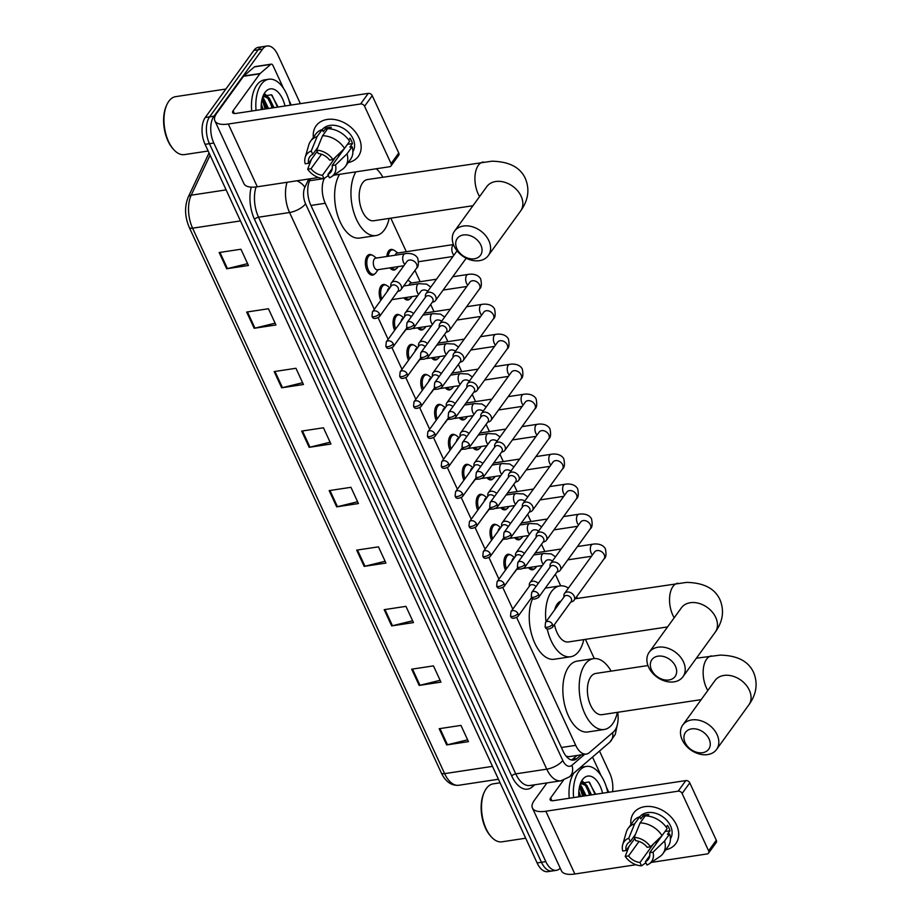 <?xml version="1.0" encoding="UTF-8"?>
<svg xmlns="http://www.w3.org/2000/svg" width="920" height="920" viewBox="0 0 920 920"><rect width="100%" height="100%" fill="white"/><g stroke="black" fill="none" stroke-linecap="round" stroke-linejoin="round"><path stroke-width="1.38" d="M505.459 570.147A10.419 5.566 -98.6 0 1 505.597 555.91A10.419 5.566 -98.6 0 1 508.035 554.265A10.419 5.566 -98.6 0 1 510.393 554.806M491.613 540.166A10.419 5.566 -98.6 0 1 491.74 525.929A10.419 5.566 -98.6 0 1 494.178 524.285A10.419 5.566 -98.6 0 1 496.547 524.837M477.756 510.186A10.419 5.566 -98.6 0 1 477.894 495.96A10.419 5.566 -98.6 0 1 480.332 494.316A10.419 5.566 -98.6 0 1 482.69 494.856M463.91 480.217A10.419 5.566 -98.6 0 1 464.036 465.98A10.419 5.566 -98.6 0 1 466.474 464.335A10.419 5.566 -98.6 0 1 468.843 464.876M450.053 450.236A10.419 5.566 -98.6 0 1 450.19 435.999A10.419 5.566 -98.6 0 1 452.628 434.355A10.419 5.566 -98.6 0 1 454.986 434.895M436.206 420.256A10.419 5.566 -98.6 0 1 436.333 406.03A10.419 5.566 -98.6 0 1 438.771 404.374A10.419 5.566 -98.6 0 1 441.14 404.926M422.349 390.275A10.419 5.566 -98.6 0 1 422.487 376.05A10.419 5.566 -98.6 0 1 424.925 374.405A10.419 5.566 -98.6 0 1 427.282 374.946M408.503 360.306A10.419 5.566 -98.6 0 1 408.629 346.07A10.419 5.566 -98.6 0 1 411.067 344.425A10.419 5.566 -98.6 0 1 413.436 344.966M394.657 330.326A10.419 5.566 -98.6 0 1 394.784 316.089A10.419 5.566 -98.6 0 1 397.221 314.445A10.419 5.566 -98.6 0 1 399.579 314.997M380.799 300.346A10.419 5.566 -98.6 0 1 380.926 286.12A10.419 5.566 -98.6 0 1 383.364 284.464A10.419 5.566 -98.6 0 1 385.733 285.016M374.739 273.884A10.419 5.566 -98.6 0 1 372.634 275.103A10.419 5.566 -98.6 0 1 366.125 268.145A10.419 5.566 -98.6 0 1 367.08 256.139A10.419 5.566 -98.6 0 1 369.518 254.495A10.419 5.566 -98.6 0 1 371.875 255.035M520.858 538.602A10.419 5.566 -98.6 0 1 518.765 539.822A10.419 5.566 -98.6 0 1 514.613 537.659M507.012 508.622A10.419 5.566 -98.6 0 1 504.907 509.852A10.419 5.566 -98.6 0 1 500.767 507.679M493.154 478.653A10.419 5.566 -98.6 0 1 491.061 479.872A10.419 5.566 -98.6 0 1 486.91 477.71M479.308 448.672A10.419 5.566 -98.6 0 1 477.204 449.891A10.419 5.566 -98.6 0 1 473.064 447.729M534.704 568.583A10.419 5.566 -98.6 0 1 532.611 569.802A10.419 5.566 -98.6 0 1 528.459 567.64M465.451 418.692A10.419 5.566 -98.6 0 1 463.358 419.922A10.419 5.566 -98.6 0 1 459.206 417.749M451.605 388.723A10.419 5.566 -98.6 0 1 449.5 389.942A10.419 5.566 -98.6 0 1 445.36 387.78M437.747 358.742A10.419 5.566 -98.6 0 1 435.654 359.961A10.419 5.566 -98.6 0 1 431.503 357.799M423.901 328.762A10.419 5.566 -98.6 0 1 421.797 329.981A10.419 5.566 -98.6 0 1 417.657 327.819M410.044 298.781A10.419 5.566 -98.6 0 1 407.951 300.012A10.419 5.566 -98.6 0 1 403.799 297.839M396.198 268.812A10.419 5.566 -98.6 0 1 394.093 270.031A10.419 5.566 -98.6 0 1 389.953 267.869M386.86 256.473A10.419 5.566 -98.6 0 1 388.539 251.068A10.419 5.566 -98.6 0 1 390.977 249.423A10.419 5.566 -98.6 0 1 393.334 249.964M516.741 617.665L575.724 745.338A19.538 10.442 81.4 0 0 586.327 754.067A19.538 10.442 81.4 0 0 589.456 752.56L613.456 731.94A19.538 10.442 81.4 0 0 614.894 730.353A19.538 10.442 81.4 0 0 617.688 712.298M566.731 756.872A19.538 15.663 49.3 0 0 566.674 756.309L568.974 756.688L586.327 754.067M324.277 178.422L324.219 178.537A19.538 10.442 81.4 0 0 325.266 203.274L374.279 309.35M378.223 317.894L388.125 339.33M392.07 347.875L401.982 369.311M405.927 377.844L415.828 399.291M419.773 407.824L429.686 429.26M433.63 437.805L443.532 459.241M447.476 467.774L457.389 489.221M461.334 497.754L471.235 519.191M475.18 527.735L485.093 549.171M489.037 557.716L498.939 579.151M502.883 587.684L512.785 609.132M594.297 658.559L585.43 639.365M560.694 585.833L555.346 574.252M544.824 551.482L541.489 544.284M530.966 521.502L527.643 514.303M517.12 491.522L513.785 484.322M503.263 461.553L499.94 454.342M489.417 431.572L486.082 424.373M475.559 401.591L472.236 394.392M461.713 371.622L458.378 364.412M447.856 341.642L444.532 334.443M434.01 311.661L430.675 304.462M420.152 281.681L414.954 270.423M406.306 251.712L390.804 218.166M262.752 99.394A26.059 13.926 -98.6 0 1 266.098 108.87A26.059 13.926 -98.6 0 0 262.752 99.394M580.29 786.6A26.059 13.926 -98.6 0 1 583.636 796.076A26.059 13.926 -98.6 0 0 580.29 786.6M560.222 868.192A19.538 10.442 -98.6 0 1 556.428 870.331A19.538 10.442 -98.6 0 1 545.824 861.614L213.785 143.014A19.538 10.442 -98.6 0 1 213.958 116.196L262.579 49.093A19.538 10.442 -98.6 0 1 267.145 46A19.538 10.442 -98.6 0 1 277.748 54.728L300.368 103.672M599.495 751.053L609.787 773.317A19.538 10.442 -98.6 0 1 612.594 791.683M267.145 46L258.439 47.322A19.538 10.442 -98.6 0 0 253.862 50.404L205.252 117.507A19.538 10.442 -98.6 0 0 205.079 144.337L537.107 862.925A19.538 10.442 -98.6 0 0 547.722 871.654L552.069 870.998A19.538 10.442 -98.6 0 1 541.466 862.27L209.438 143.681A19.538 10.442 -98.6 0 1 209.611 116.851L258.221 49.749A19.538 10.442 -98.6 0 1 262.786 46.655A19.538 10.442 -98.6 0 0 258.221 49.749L209.611 116.851A19.538 10.442 -98.6 0 0 209.438 143.681L541.466 862.27A19.538 10.442 -98.6 0 0 552.069 870.998L556.428 870.331M310.5 178.733L309.729 180.366A19.538 10.442 81.4 0 0 310.776 205.102L563.189 751.375A19.538 10.442 81.4 0 0 573.792 760.104A19.538 10.442 81.4 0 0 576.92 758.609L581.325 754.814M576.978 755.481L572.562 759.264A19.538 10.442 -98.6 0 1 571.55 760M582.544 796.237A26.059 13.926 81.4 0 0 579.416 787.209M265.006 109.031A26.059 13.926 81.4 0 0 261.878 99.992M274.171 371.577L295.941 368.276L303.439 384.502L281.669 387.803L274.171 371.577M246.663 312.053L268.445 308.752L275.942 324.978L254.161 328.279L246.663 312.053M219.155 252.528L240.936 249.228L248.434 265.466L226.665 268.767L219.155 252.528M356.672 550.137L378.453 546.837L385.952 563.074L364.171 566.375L356.672 550.137M384.18 609.661L405.95 606.36L413.459 622.587L391.678 625.899L384.18 609.661M411.677 669.185L433.458 665.884L440.956 682.111L419.186 685.411L411.677 669.185M439.185 728.709L460.954 725.397L468.464 741.635L446.683 744.935L439.185 728.709M301.668 431.089L323.449 427.788L330.947 444.026L309.166 447.327L301.668 431.089M329.176 490.613L350.945 487.312L358.443 503.55L336.674 506.851L329.176 490.613M357.615 501.745L337.456 506.69A5.21 2.104 155.2 0 1 336.674 506.851M330.108 442.221L309.959 447.166A5.21 2.104 155.2 0 1 309.166 447.327M467.624 739.829L447.476 744.774A5.21 2.104 155.2 0 1 446.683 744.935M440.128 680.306L419.968 685.262A5.21 2.104 155.2 0 1 419.186 685.411M412.62 620.781L392.46 625.738A5.21 2.104 155.2 0 1 391.678 625.899M385.112 561.269L364.964 566.214A5.21 2.104 155.2 0 1 364.171 566.375M247.606 263.649L227.447 268.605A5.21 2.104 155.2 0 1 226.665 268.767M275.103 323.173L254.955 328.129A5.21 2.104 155.2 0 1 254.161 328.279M302.611 382.697L282.452 387.653A5.21 2.104 155.2 0 1 281.669 387.803M676.522 824.998A26.059 19.354 35.9 0 1 665.735 849.769A26.059 19.354 35.9 0 0 675.844 843.594L675.844 843.594A26.059 19.354 35.9 0 0 676.522 824.998A26.059 19.354 35.9 0 0 648.381 806.414A26.059 19.354 35.9 0 0 630.924 824.55A26.059 19.354 35.9 0 1 633.65 813.015A26.059 19.354 35.9 0 1 655.5 807.461A26.059 19.354 35.9 0 1 676.522 824.998M592.514 757.056L601.116 775.675M606.383 787.071L608.775 792.258M546.974 782.92L534.301 800.411A26.059 10.511 -24.8 0 0 532.427 808.036A26.059 10.511 -24.8 0 0 545.847 811.233L678.132 791.177L685.814 780.585L553.518 800.641A6.509 2.622 155.2 0 1 550.172 799.836A6.509 2.622 155.2 0 1 550.631 797.928L563.477 780.206M532.427 808.036L561.43 870.803A26.059 10.511 -24.8 0 0 574.851 874L636.007 864.731M644.977 863.374L646.127 863.19M651.314 862.408L707.135 853.944A3.254 2.415 -144.1 0 0 708.526 853.15A3.254 2.415 -144.1 0 0 708.607 850.827L716.289 840.236A3.254 2.415 35.9 0 1 716.197 842.559L708.526 853.15M685.814 780.585A3.254 2.415 35.9 0 1 689.781 782.874L682.111 793.466L708.607 850.827M682.111 793.466A3.254 2.415 -144.1 0 0 678.132 791.177M689.781 782.874L716.289 840.236M634.202 837.395A16.939 12.581 35.9 0 1 650.497 846.803L647.151 847.308A13.029 9.683 35.9 0 0 635.743 840.719L634.202 837.395L640.101 822.951A21.494 15.973 35.9 0 1 662.043 835.624L649.646 852.725A13.029 9.683 35.9 0 1 648.404 859.257A13.029 9.683 35.9 0 1 645.426 861.683L649.784 855.669M656.121 841.363A13.029 9.683 -144.1 0 0 657.938 841.282M653.361 844.031L639.975 862.5A13.029 9.683 35.9 0 1 628.567 855.922L639.055 841.443M660.238 838.108A13.029 9.683 35.9 0 1 659.41 838.178M666.206 827.16L667.506 825.355A18.894 14.03 35.9 0 1 669.001 828.034A18.894 14.03 35.9 0 1 670.013 830.771L667.448 834.302L669.656 833.968A21.494 15.973 35.9 0 1 668.058 846.561L662.94 853.633A21.494 15.973 35.9 0 1 659.928 856.543L649.198 863.845A16.939 12.581 35.9 0 1 646.956 865.007L645.426 861.683M639.803 816.764A18.894 14.03 35.9 0 1 655.649 813.291A18.894 14.03 35.9 0 1 670.53 825.907A18.894 14.03 35.9 0 1 670.415 838.833M647.714 816.04L648.795 814.556A18.894 14.03 35.9 0 0 643.344 815.373L640.792 818.915L639.779 816.718L634.662 823.779L628.762 838.223L630.292 841.547L635.363 834.555M635.042 839.212L634.144 839.35M634.731 838.545L626.071 850.505L622.725 851.011A16.939 12.581 35.9 0 1 622.702 844.652L626.29 832.186A21.494 15.973 35.9 0 1 628.13 828.402L633.247 821.341A21.494 15.973 35.9 0 1 639.779 816.718M640.101 822.951L645.219 815.89A21.494 15.973 35.9 0 1 667.161 828.552L662.043 835.624L650.497 846.803M628.13 828.402A21.494 15.973 35.9 0 1 634.662 823.779M629.027 846.411L625.22 856.428L628.567 855.922M639.975 862.5L641.516 865.835L645.897 862.707M641.516 865.835A16.939 12.581 35.9 0 1 625.22 856.428M622.702 844.652A16.939 12.581 35.9 0 1 628.762 838.223M626.071 850.505A13.029 9.683 35.9 0 1 627.313 843.973A13.029 9.683 35.9 0 1 630.292 841.547M649.646 852.725L653.005 852.207L664.539 841.029L669.656 833.968M664.539 841.029A21.494 15.973 35.9 0 1 662.94 853.633M653.005 852.207A16.939 12.581 35.9 0 1 649.198 863.845M665.01 831.53L670.013 830.771M655.592 841.869L656.339 843.49M643.344 815.373L644.219 817.27M525.699 838.223L501.998 841.811A29.313 15.663 -98.6 0 1 491.222 836.774A29.313 15.663 -98.6 0 1 484.414 791.856A29.313 15.663 -98.6 0 1 486.358 788.486A29.313 15.663 -98.6 0 1 493.212 783.851L500.089 782.805M573.597 797.594A32.568 17.399 -98.6 0 1 578.737 771.581A32.568 17.399 -98.6 0 1 586.362 766.429A32.568 17.399 -98.6 0 1 607.786 792.407M580.37 767.487A32.568 17.399 -98.6 0 1 582.003 767.096L586.362 766.429M578.806 796.8A22.804 12.178 -98.6 0 1 580.98 782.322A22.804 12.178 -98.6 0 1 582.486 779.7A22.804 12.178 -98.6 0 1 602.577 793.201M595.665 794.247L588.961 781.977L580.773 783.345L580.278 784.07M590.145 795.087L585.43 785.473L581.739 783.668M591.502 794.88L586.787 785.266L582.406 783.506L580.06 784.737M584.706 795.904L579.692 786.025M586.063 795.708L581.348 786.094L579.968 785.024M579.255 796.731L578.726 794.673M580.623 796.524L578.841 791.2M569.238 798.249A32.568 17.399 -98.6 0 1 573.735 773.191M491.222 836.774L490.417 835.877A28.014 14.973 -98.6 0 1 483.909 792.959L484.414 791.856M585.994 784.599L582.762 781.448M584.188 795.984L581.313 787.831M589.628 795.168L586.764 787.002M584.602 783.794L582.348 781.735M595.079 794.339L589.582 782.46M709.078 738.978A14.329 10.649 -144.1 0 0 691.598 728.881A14.329 10.649 -144.1 0 0 685.124 742.612A14.329 10.649 -144.1 0 0 702.604 752.698A14.329 10.649 -144.1 0 0 709.078 738.978M682.237 739.898A20.849 15.479 35.9 0 1 682.778 725.029A20.849 15.479 35.9 0 1 700.269 720.578A20.849 15.479 35.9 0 1 717.082 734.62A20.849 15.479 35.9 0 1 716.542 749.489A20.849 15.479 35.9 0 1 699.05 753.94A20.849 15.479 35.9 0 1 682.237 739.898M647.967 665.539L595.723 673.463A20.849 11.143 81.4 0 0 590.847 676.752A20.849 11.143 81.4 0 0 588.938 700.764A20.849 11.143 81.4 0 0 601.967 714.679L701.178 699.637M617.366 712.344A35.822 19.147 -98.6 0 1 612.605 723.833A35.822 19.147 -98.6 0 1 604.221 729.491A35.822 19.147 -98.6 0 1 581.819 705.571A35.822 19.147 -98.6 0 1 585.097 664.309A35.822 19.147 -98.6 0 1 593.481 658.651A35.822 19.147 -98.6 0 1 611.121 671.129M604.221 729.491L587.891 731.963A35.822 19.147 -98.6 0 1 565.49 708.043A35.822 19.147 -98.6 0 1 568.767 666.781A35.822 19.147 -98.6 0 1 577.15 661.123L593.481 658.651M675.475 666.252A14.329 10.649 -144.1 0 0 657.995 656.167A14.329 10.649 -144.1 0 0 651.521 669.886A14.329 10.649 -144.1 0 0 669.001 679.972A14.329 10.649 -144.1 0 0 675.475 666.252M648.634 667.172A20.849 15.479 35.9 0 1 649.175 652.303A20.849 15.479 35.9 0 1 666.667 647.852A20.849 15.479 35.9 0 1 683.48 661.894A20.849 15.479 35.9 0 1 682.939 676.763A20.849 15.479 35.9 0 1 665.447 681.214A20.849 15.479 35.9 0 1 648.634 667.172M561.096 600.99A20.849 11.143 81.4 0 0 557.244 604.026A20.849 11.143 81.4 0 0 554.679 609.845M545.997 621.817A35.822 19.147 -98.6 0 1 551.494 591.583A35.822 19.147 -98.6 0 1 559.877 585.925A35.822 19.147 -98.6 0 1 568.433 588.064M576.575 596.827A35.822 19.147 -98.6 0 1 577.518 598.403M583.763 639.619A35.822 19.147 -98.6 0 1 578.99 651.107A35.822 19.147 -98.6 0 1 570.618 656.765A35.822 19.147 -98.6 0 1 547.17 628.774M554.495 624.53A20.849 11.143 81.4 0 0 568.365 641.953L667.575 626.911M570.618 656.765L554.288 659.249A35.822 19.147 -98.6 0 1 532.933 638.56A35.822 19.147 -98.6 0 1 532.68 598.425M480.849 245.053A14.329 10.649 -144.1 0 0 463.381 234.968A14.329 10.649 -144.1 0 0 456.906 248.687A14.329 10.649 -144.1 0 0 474.375 258.773A14.329 10.649 -144.1 0 0 480.849 245.053M454.02 245.973A20.849 15.479 35.9 0 1 454.56 231.104A20.849 15.479 35.9 0 1 472.041 226.665A20.849 15.479 35.9 0 1 488.853 240.695A20.849 15.479 35.9 0 1 488.313 255.564A20.849 15.479 35.9 0 1 470.833 260.015A20.849 15.479 35.9 0 1 454.02 245.973M486.99 186.346L486.795 186.611A20.849 15.479 -144.1 0 1 504.275 182.16A20.849 15.479 -144.1 0 1 521.099 196.202A20.849 15.479 -144.1 0 1 520.559 211.071C528.252 200.433 529.874 189.623 525.412 178.652C520.329 167.359 509.162 161.54 491.912 161.207L367.494 179.538A20.849 11.143 81.4 0 0 362.618 182.827A20.849 11.143 81.4 0 0 360.721 206.839A20.849 11.143 81.4 0 0 373.75 220.754L472.949 205.712M376.291 168.751A35.822 19.147 -98.6 0 1 382.892 177.203M389.148 218.419A35.822 19.147 -98.6 0 1 384.376 229.908A35.822 19.147 -98.6 0 1 375.992 235.566A35.822 19.147 -98.6 0 1 353.959 212.842A35.822 19.147 -98.6 0 1 355.902 171.844M375.992 235.566L359.662 238.05A35.822 19.147 -98.6 0 1 337.628 215.314A35.822 19.147 -98.6 0 1 339.572 174.328M535.164 553.012A5.865 3.128 -98.6 0 1 535.612 552.874L561.165 548.998M570.722 602.129L572.309 601.577A5.865 4.358 -144.1 0 0 574.022 600.334A5.865 4.358 -144.1 0 0 574.183 596.16A5.865 4.358 -144.1 0 0 567.03 592.031A5.865 4.358 -144.1 0 0 564.535 593.457A5.865 4.358 -144.1 0 0 563.891 595.481L563.868 597.16M552.506 624.404A4.232 3.151 -144.1 0 1 552.391 627.428L571.17 601.496A4.232 3.151 -144.1 0 0 571.285 598.483A4.232 3.151 -144.1 0 0 566.122 595.505A4.232 3.151 -144.1 0 0 564.316 596.528L545.537 622.46L545.123 626.716A4.232 1.702 155.2 0 0 547.308 627.233A4.232 1.702 -24.8 0 0 552.506 624.404A4.232 3.151 -144.1 0 0 549.091 621.552A4.232 3.151 -144.1 0 0 545.537 622.46M536.659 566.398L535.877 567.467A9.775 5.221 -98.6 0 1 535.877 567.467A9.775 5.221 -98.6 0 1 533.6 568.997A9.775 5.221 -98.6 0 1 530.081 567.398M521.318 523.031A5.865 3.128 -98.6 0 1 521.766 522.905L547.319 519.029M556.876 572.148L558.463 571.596A5.865 4.358 -144.1 0 0 560.176 570.365A5.865 4.358 -144.1 0 0 560.326 566.179A5.865 4.358 -144.1 0 0 553.173 562.051A5.865 4.358 -144.1 0 0 550.678 563.477A5.865 4.358 -144.1 0 0 550.034 565.501L550.01 567.18M538.648 594.423A4.232 3.151 -144.1 0 1 538.545 597.448L557.324 571.527A4.232 3.151 -144.1 0 0 557.428 568.502A4.232 3.151 -144.1 0 0 552.264 565.524A4.232 3.151 -144.1 0 0 550.471 566.559L531.679 592.48L531.265 596.735A4.232 1.702 155.2 0 0 533.45 597.264A4.232 1.702 -24.8 0 0 538.648 594.423A4.232 3.151 -144.1 0 0 535.233 591.571A4.232 3.151 -144.1 0 0 531.679 592.48M522.042 537.476A9.775 5.221 -98.6 0 1 522.019 537.487A9.775 5.221 -98.6 0 1 519.754 539.016A9.775 5.221 -98.6 0 1 516.235 537.418M507.46 493.051A5.865 3.128 -98.6 0 1 507.909 492.924L533.462 489.049M543.018 542.167L544.606 541.627A5.865 4.358 -144.1 0 0 546.33 540.385A5.865 4.358 -144.1 0 0 546.48 536.199A5.865 4.358 -144.1 0 0 539.327 532.07A5.865 4.358 -144.1 0 0 536.832 533.508A5.865 4.358 -144.1 0 0 536.188 535.52L536.164 537.199M524.803 564.454A4.232 3.151 -144.1 0 1 524.688 567.467L543.467 541.547A4.232 3.151 -144.1 0 0 543.582 538.522A4.232 3.151 -144.1 0 0 538.418 535.543A4.232 3.151 -144.1 0 0 536.613 536.578L517.833 562.499L517.419 566.766A4.232 1.702 155.2 0 0 519.604 567.284A4.232 1.702 -24.8 0 0 524.803 564.454A4.232 3.151 -144.1 0 0 521.387 561.602A4.232 3.151 -144.1 0 0 517.833 562.499M508.955 506.437L508.173 507.518A9.775 5.221 -98.6 0 1 508.173 507.518A9.775 5.221 -98.6 0 1 505.897 509.036A9.775 5.221 -98.6 0 1 502.377 507.437M493.614 463.082A5.865 3.128 -98.6 0 1 494.063 462.944L519.616 459.068M529.172 512.198L530.759 511.647A5.865 4.358 -144.1 0 0 532.473 510.404A5.865 4.358 -144.1 0 0 532.622 506.218A5.865 4.358 -144.1 0 0 525.481 502.101A5.865 4.358 -144.1 0 0 522.974 503.527A5.865 4.358 -144.1 0 0 522.33 505.551L522.307 507.23M510.945 534.474A4.232 3.151 -144.1 0 1 510.841 537.487L529.621 511.566A4.232 3.151 -144.1 0 0 529.724 508.553A4.232 3.151 -144.1 0 0 524.561 505.563A4.232 3.151 -144.1 0 0 522.767 506.598L503.987 532.519L503.562 536.785A4.232 1.702 155.2 0 0 505.747 537.303A4.232 1.702 -24.8 0 0 510.945 534.474A4.232 3.151 -144.1 0 0 507.529 531.622A4.232 3.151 -144.1 0 0 503.987 532.519M495.109 476.468L494.327 477.537A9.775 5.221 -98.6 0 1 494.327 477.537A9.775 5.221 -98.6 0 1 492.05 479.067A9.775 5.221 -98.6 0 1 488.531 477.457M479.757 433.101A5.865 3.128 -98.6 0 1 480.205 432.963L505.77 429.088M515.315 482.218L516.902 481.666A5.865 4.358 -144.1 0 0 518.627 480.424A5.865 4.358 -144.1 0 0 518.776 476.249A5.865 4.358 -144.1 0 0 511.623 472.121A5.865 4.358 -144.1 0 0 509.128 473.547A5.865 4.358 -144.1 0 0 508.484 475.571L508.461 477.25M497.099 504.493A4.232 3.151 -144.1 0 1 496.984 507.518L515.764 481.597A4.232 3.151 -144.1 0 0 515.878 478.572A4.232 3.151 -144.1 0 0 510.715 475.594A4.232 3.151 -144.1 0 0 508.909 476.629L490.13 502.55L489.716 506.805A4.232 1.702 155.2 0 0 491.901 507.322A4.232 1.702 -24.8 0 0 497.099 504.493A4.232 3.151 -144.1 0 0 493.683 501.641A4.232 3.151 -144.1 0 0 490.13 502.55M480.481 447.546A9.775 5.221 -98.6 0 1 480.47 447.557A9.775 5.221 -98.6 0 1 478.193 449.086A9.775 5.221 -98.6 0 1 474.674 447.488M465.911 403.121A5.865 3.128 -98.6 0 1 466.359 402.994L491.912 399.119M501.469 452.237L503.056 451.697A5.865 4.358 -144.1 0 0 504.769 450.455A5.865 4.358 -144.1 0 0 504.919 446.269A5.865 4.358 -144.1 0 0 497.777 442.14A5.865 4.358 -144.1 0 0 495.27 443.578A5.865 4.358 -144.1 0 0 494.626 445.591L494.603 447.269M483.241 474.513A4.232 3.151 -144.1 0 1 483.138 477.537L501.917 451.616A4.232 3.151 -144.1 0 0 502.021 448.592A4.232 3.151 -144.1 0 0 496.857 445.613A4.232 3.151 -144.1 0 0 495.063 446.648L476.284 472.569L475.87 476.824A4.232 1.702 155.2 0 0 478.043 477.353A4.232 1.702 -24.8 0 0 483.241 474.513A4.232 3.151 -144.1 0 0 479.826 471.661A4.232 3.151 -144.1 0 0 476.284 472.569M467.406 416.507L466.624 417.577A9.775 5.221 -98.6 0 1 466.624 417.577A9.775 5.221 -98.6 0 1 464.347 419.106A9.775 5.221 -98.6 0 1 460.828 417.507M452.053 373.152A5.865 3.128 -98.6 0 1 452.502 373.014L478.066 369.138M487.611 422.257L489.198 421.716A5.865 4.358 -144.1 0 0 490.923 420.474A5.865 4.358 -144.1 0 0 491.073 416.288A5.865 4.358 -144.1 0 0 483.92 412.16A5.865 4.358 -144.1 0 0 481.424 413.597A5.865 4.358 -144.1 0 0 480.78 415.61L480.757 417.289M469.395 444.544A4.232 3.151 -144.1 0 1 469.28 447.557L488.06 421.636A4.232 3.151 -144.1 0 0 488.175 418.611A4.232 3.151 -144.1 0 0 483.011 415.633A4.232 3.151 -144.1 0 0 481.206 416.668L462.426 442.589L462.012 446.855A4.232 1.702 155.2 0 0 464.197 447.373A4.232 1.702 -24.8 0 0 469.395 444.544A4.232 3.151 -144.1 0 0 465.98 441.692A4.232 3.151 -144.1 0 0 462.426 442.589M453.548 386.526L452.766 387.607A9.775 5.221 -98.6 0 1 452.766 387.607A9.775 5.221 -98.6 0 1 450.489 389.125A9.775 5.221 -98.6 0 1 446.97 387.527M438.207 343.171A5.865 3.128 -98.6 0 1 438.656 343.034L464.209 339.158M473.765 392.288L475.352 391.736A5.865 4.358 -144.1 0 0 477.066 390.494A5.865 4.358 -144.1 0 0 477.216 386.32A5.865 4.358 -144.1 0 0 470.074 382.191A5.865 4.358 -144.1 0 0 467.567 383.617A5.865 4.358 -144.1 0 0 466.934 385.641L466.9 387.32M455.549 414.563A4.232 3.151 -144.1 0 1 455.434 417.588L474.214 391.655A4.232 3.151 -144.1 0 0 474.329 388.642A4.232 3.151 -144.1 0 0 469.154 385.664A4.232 3.151 -144.1 0 0 467.36 386.687L448.58 412.62L448.166 416.875A4.232 1.702 155.2 0 0 450.34 417.392A4.232 1.702 -24.8 0 0 455.549 414.563A4.232 3.151 -144.1 0 0 452.122 411.711A4.232 3.151 -144.1 0 0 448.58 412.62M438.932 357.604A9.775 5.221 -98.6 0 1 438.921 357.627A9.775 5.221 -98.6 0 1 436.643 359.156A9.775 5.221 -98.6 0 1 433.124 357.546M424.35 313.191A5.865 3.128 -98.6 0 1 424.798 313.053L450.363 309.189M459.908 362.308L461.495 361.755A5.865 4.358 -144.1 0 0 463.22 360.525A5.865 4.358 -144.1 0 0 463.369 356.339A5.865 4.358 -144.1 0 0 456.216 352.21A5.865 4.358 -144.1 0 0 453.721 353.636A5.865 4.358 -144.1 0 0 453.077 355.66L453.054 357.339M441.692 384.583A4.232 3.151 -144.1 0 1 441.577 387.607L460.368 361.686A4.232 3.151 -144.1 0 0 460.471 358.662A4.232 3.151 -144.1 0 0 455.308 355.683A4.232 3.151 -144.1 0 0 453.502 356.718L434.723 382.639L434.309 386.894A4.232 1.702 155.2 0 0 436.494 387.412A4.232 1.702 -24.8 0 0 441.692 384.583A4.232 3.151 -144.1 0 0 438.276 381.731A4.232 3.151 -144.1 0 0 434.723 382.639M425.074 327.635A9.775 5.221 -98.6 0 1 425.063 327.647A9.775 5.221 -98.6 0 1 422.797 329.176A9.775 5.221 -98.6 0 1 419.267 327.577M408.986 285.2A5.865 3.128 -98.6 0 1 409.584 284.004A5.865 3.128 -98.6 0 1 410.952 283.084L436.505 279.208M407.87 280.197A9.775 5.221 -98.6 0 1 408.629 280.657L411.734 282.957M446.062 332.327L447.649 331.786A5.865 4.358 -144.1 0 0 449.362 330.544A5.865 4.358 -144.1 0 0 449.512 326.358A5.865 4.358 -144.1 0 0 442.37 322.23A5.865 4.358 -144.1 0 0 439.875 323.667A5.865 4.358 -144.1 0 0 439.231 325.68L439.197 327.359M427.846 354.603A4.232 3.151 -144.1 0 1 427.731 357.627L446.51 331.706A4.232 3.151 -144.1 0 0 446.625 328.681A4.232 3.151 -144.1 0 0 441.462 325.703A4.232 3.151 -144.1 0 0 439.656 326.738L420.877 352.659L420.463 356.925A4.232 1.702 155.2 0 0 422.636 357.443A4.232 1.702 -24.8 0 0 427.846 354.603A4.232 3.151 -144.1 0 0 424.43 351.762A4.232 3.151 -144.1 0 0 420.877 352.659M411.999 296.596L411.217 297.678A9.775 5.221 -98.6 0 1 411.217 297.678A9.775 5.221 -98.6 0 1 408.94 299.195A9.775 5.221 -98.6 0 1 405.421 297.597M395.14 255.219A5.865 3.128 -98.6 0 1 395.726 254.035A5.865 3.128 -98.6 0 1 397.106 253.103L453.422 244.559M388.32 256.255A9.775 5.221 -98.6 0 1 389.873 251.447A9.775 5.221 -98.6 0 1 392.161 249.895A9.775 5.221 -98.6 0 1 394.784 250.689L397.877 252.988M432.204 302.358L433.791 301.806A5.865 4.358 -144.1 0 0 435.516 300.564A5.865 4.358 -144.1 0 0 435.666 296.378A5.865 4.358 -144.1 0 0 428.513 292.249A5.865 4.358 -144.1 0 0 426.017 293.687A5.865 4.358 -144.1 0 0 425.373 295.711L425.35 297.378M413.988 324.634A4.232 3.151 -144.1 0 1 413.885 327.647L432.664 301.725A4.232 3.151 -144.1 0 0 432.768 298.712A4.232 3.151 -144.1 0 0 427.604 295.722A4.232 3.151 -144.1 0 0 425.799 296.757L407.019 322.678L406.605 326.945A4.232 1.702 155.2 0 0 408.791 327.462A4.232 1.702 -24.8 0 0 413.988 324.634A4.232 3.151 -144.1 0 0 410.573 321.781A4.232 3.151 -144.1 0 0 407.019 322.678M397.371 267.674A9.775 5.221 -98.6 0 1 397.359 267.697A9.775 5.221 -98.6 0 1 395.094 269.226A9.775 5.221 -98.6 0 1 391.563 267.616M511.922 561.234A5.865 3.128 -98.6 0 1 512.785 558.877A5.865 3.128 -98.6 0 1 514.153 557.945L514.314 557.922M538.246 583.429A5.865 4.358 -144.1 0 0 532.45 581.233A5.865 4.358 -144.1 0 0 529.954 582.659A5.865 4.358 -144.1 0 0 529.31 584.683L529.287 586.362M506.448 568.778A9.775 5.221 -98.6 0 1 506.931 556.289A9.775 5.221 -98.6 0 1 509.22 554.748A9.775 5.221 -98.6 0 1 511.842 555.53L514.579 557.566M535.969 586.558A4.232 3.151 -144.1 0 0 531.541 584.706A4.232 3.151 -144.1 0 0 529.736 585.741L510.956 611.662L510.542 615.917A4.232 1.702 155.2 0 0 512.716 616.434A4.232 1.702 -24.8 0 0 517.925 613.606A4.232 3.151 -144.1 0 0 514.51 610.754A4.232 3.151 -144.1 0 0 510.956 611.662M514.429 572.528A9.775 5.221 -98.6 0 1 514.418 572.539A9.775 5.221 -98.6 0 1 513.498 573.482M498.065 531.254A5.865 3.128 -98.6 0 1 498.939 528.896A5.865 3.128 -98.6 0 1 500.307 527.976L500.468 527.942M524.389 553.449A5.865 4.358 -144.1 0 0 518.592 551.252A5.865 4.358 -144.1 0 0 516.097 552.69A5.865 4.358 -144.1 0 0 515.453 554.702L515.43 556.381M492.602 538.798A9.775 5.221 -98.6 0 1 493.074 526.309A9.775 5.221 -98.6 0 1 495.362 524.768A9.775 5.221 -98.6 0 1 497.984 525.55L500.721 527.585M522.123 556.577A4.232 3.151 -144.1 0 0 517.684 554.726A4.232 3.151 -144.1 0 0 515.878 555.76L497.099 581.681L496.685 585.948A4.232 1.702 155.2 0 0 498.87 586.466A4.232 1.702 -24.8 0 0 504.068 583.625A4.232 3.151 -144.1 0 0 500.652 580.784A4.232 3.151 -144.1 0 0 497.099 581.681M502.849 539.442L500.572 542.558A9.775 5.221 -98.6 0 1 500.572 542.558A9.775 5.221 -98.6 0 1 499.652 543.501M484.219 501.285A5.865 3.128 -98.6 0 1 485.081 498.916A5.865 3.128 -98.6 0 1 486.45 497.996L486.611 497.973M510.542 523.468A5.865 4.358 -144.1 0 0 504.746 521.284A5.865 4.358 -144.1 0 0 502.251 522.709A5.865 4.358 -144.1 0 0 501.607 524.733L501.584 526.412M478.756 508.817A9.775 5.221 -98.6 0 1 479.228 496.328A9.775 5.221 -98.6 0 1 481.516 494.787A9.775 5.221 -98.6 0 1 484.138 495.569L486.875 497.605M508.265 526.608A4.232 3.151 -144.1 0 0 503.838 524.745A4.232 3.151 -144.1 0 0 502.032 525.78L483.253 551.701L482.839 555.967A4.232 1.702 155.2 0 0 485.024 556.485A4.232 1.702 -24.8 0 0 490.222 553.656A4.232 3.151 -144.1 0 0 486.806 550.804A4.232 3.151 -144.1 0 0 483.253 551.701M486.726 512.566A9.775 5.221 -98.6 0 1 486.714 512.589A9.775 5.221 -98.6 0 1 485.794 513.533M470.361 471.304A5.865 3.128 -98.6 0 1 471.235 468.947A5.865 3.128 -98.6 0 1 472.604 468.015L472.765 467.992M496.685 493.499A5.865 4.358 -144.1 0 0 490.9 491.303A5.865 4.358 -144.1 0 0 488.393 492.729A5.865 4.358 -144.1 0 0 487.749 494.753L487.726 496.432M464.899 478.848A9.775 5.221 -98.6 0 1 465.37 466.359A9.775 5.221 -98.6 0 1 467.659 464.807A9.775 5.221 -98.6 0 1 470.281 465.6L473.029 467.636M494.419 496.627A4.232 3.151 -144.1 0 0 489.98 494.776A4.232 3.151 -144.1 0 0 488.186 495.811L469.407 521.732L468.981 525.987A4.232 1.702 155.2 0 0 471.166 526.504A4.232 1.702 -24.8 0 0 476.364 523.675A4.232 3.151 -144.1 0 0 472.949 520.823A4.232 3.151 -144.1 0 0 469.407 521.732M475.145 479.492L472.868 482.609A9.775 5.221 -98.6 0 1 472.868 482.609A9.775 5.221 -98.6 0 1 471.948 483.552M456.515 441.324A5.865 3.128 -98.6 0 1 457.378 438.966A5.865 3.128 -98.6 0 1 458.746 438.035L458.907 438.012M482.839 463.519A5.865 4.358 -144.1 0 0 477.043 461.322A5.865 4.358 -144.1 0 0 474.547 462.748A5.865 4.358 -144.1 0 0 473.903 464.772L473.88 466.451M451.053 448.868A9.775 5.221 -98.6 0 1 451.524 436.379A9.775 5.221 -98.6 0 1 453.813 434.838A9.775 5.221 -98.6 0 1 456.435 435.62L459.172 437.655M480.562 466.647A4.232 3.151 -144.1 0 0 476.134 464.796A4.232 3.151 -144.1 0 0 474.329 465.83L455.549 491.751L455.135 496.006A4.232 1.702 155.2 0 0 457.32 496.535A4.232 1.702 -24.8 0 0 462.518 493.695A4.232 3.151 -144.1 0 0 459.103 490.843A4.232 3.151 -144.1 0 0 455.549 491.751M461.288 449.512L459.011 452.628A9.775 5.221 -98.6 0 1 459.011 452.628A9.775 5.221 -98.6 0 1 458.091 453.572M442.658 411.355A5.865 3.128 -98.6 0 1 443.532 408.986A5.865 3.128 -98.6 0 1 444.9 408.066L445.061 408.043M468.981 433.538A5.865 4.358 -144.1 0 0 463.197 431.342A5.865 4.358 -144.1 0 0 460.69 432.779A5.865 4.358 -144.1 0 0 460.046 434.792L460.023 436.471M437.195 418.887A9.775 5.221 -98.6 0 1 437.678 406.398A9.775 5.221 -98.6 0 1 439.955 404.857A9.775 5.221 -98.6 0 1 442.577 405.639L445.326 407.675M466.716 436.678A4.232 3.151 -144.1 0 0 462.277 434.815A4.232 3.151 -144.1 0 0 460.483 435.85L441.703 461.771L441.278 466.037A4.232 1.702 155.2 0 0 443.463 466.555A4.232 1.702 -24.8 0 0 448.661 463.726A4.232 3.151 -144.1 0 0 445.245 460.874A4.232 3.151 -144.1 0 0 441.703 461.771M447.442 419.531L445.165 422.648A9.775 5.221 -98.6 0 1 445.165 422.648A9.775 5.221 -98.6 0 1 444.245 423.603M428.812 381.374A5.865 3.128 -98.6 0 1 429.674 379.005A5.865 3.128 -98.6 0 1 431.043 378.085L431.204 378.062M455.135 403.558A5.865 4.358 -144.1 0 0 449.339 401.373A5.865 4.358 -144.1 0 0 446.844 402.799A5.865 4.358 -144.1 0 0 446.2 404.823L446.177 406.502M423.349 388.918A9.775 5.221 -98.6 0 1 423.821 376.429A9.775 5.221 -98.6 0 1 426.109 374.877A9.775 5.221 -98.6 0 1 428.731 375.659L431.468 377.695M452.858 406.697A4.232 3.151 -144.1 0 0 448.431 404.846A4.232 3.151 -144.1 0 0 446.625 405.869L427.846 431.791L427.432 436.057A4.232 1.702 155.2 0 0 429.617 436.574A4.232 1.702 -24.8 0 0 434.815 433.745A4.232 3.151 -144.1 0 0 431.399 430.893A4.232 3.151 -144.1 0 0 427.846 431.791M433.584 389.562L431.308 392.679A9.775 5.221 -98.6 0 1 431.308 392.679A9.775 5.221 -98.6 0 1 430.387 393.622M414.954 351.394A5.865 3.128 -98.6 0 1 415.828 349.036A5.865 3.128 -98.6 0 1 417.197 348.105L417.358 348.082M441.278 373.589A5.865 4.358 -144.1 0 0 435.493 371.392A5.865 4.358 -144.1 0 0 432.986 372.818A5.865 4.358 -144.1 0 0 432.342 374.842L432.319 376.522M409.492 358.938A9.775 5.221 -98.6 0 1 409.975 346.449A9.775 5.221 -98.6 0 1 412.252 344.908A9.775 5.221 -98.6 0 1 414.874 345.69L417.622 347.725M439.012 376.717A4.232 3.151 -144.1 0 0 434.573 374.865A4.232 3.151 -144.1 0 0 432.779 375.9L414 401.822L413.586 406.077A4.232 1.702 155.2 0 0 415.759 406.594A4.232 1.702 -24.8 0 0 420.957 403.765A4.232 3.151 -144.1 0 0 417.542 400.913A4.232 3.151 -144.1 0 0 414 401.822M417.473 362.675A9.775 5.221 -98.6 0 1 417.461 362.698A9.775 5.221 -98.6 0 1 416.541 363.641M401.108 321.413A5.865 3.128 -98.6 0 1 401.971 319.056A5.865 3.128 -98.6 0 1 403.351 318.124L403.5 318.101M427.432 343.608A5.865 4.358 -144.1 0 0 421.636 341.412A5.865 4.358 -144.1 0 0 419.14 342.849A5.865 4.358 -144.1 0 0 418.496 344.862L418.473 346.541M395.646 328.957A9.775 5.221 -98.6 0 1 396.117 316.468A9.775 5.221 -98.6 0 1 398.406 314.928A9.775 5.221 -98.6 0 1 401.028 315.709L403.765 317.745M425.166 346.736A4.232 3.151 -144.1 0 0 420.728 344.885A4.232 3.151 -144.1 0 0 418.922 345.92L400.142 371.841L399.728 376.096A4.232 1.702 155.2 0 0 401.913 376.625A4.232 1.702 -24.8 0 0 407.111 373.784A4.232 3.151 -144.1 0 0 403.696 370.933A4.232 3.151 -144.1 0 0 400.142 371.841M405.881 329.601L403.604 332.718A9.775 5.221 -98.6 0 1 403.604 332.718A9.775 5.221 -98.6 0 1 402.684 333.661M387.251 291.445A5.865 3.128 -98.6 0 1 388.125 289.075A5.865 3.128 -98.6 0 1 389.493 288.155L389.654 288.132M413.574 313.628A5.865 4.358 -144.1 0 0 407.79 311.431A5.865 4.358 -144.1 0 0 405.283 312.869A5.865 4.358 -144.1 0 0 404.65 314.881L404.616 316.56M381.788 298.977A9.775 5.221 -98.6 0 1 382.272 286.488A9.775 5.221 -98.6 0 1 384.548 284.947A9.775 5.221 -98.6 0 1 387.171 285.729L389.919 287.764M411.309 316.767A4.232 3.151 -144.1 0 0 406.881 314.904A4.232 3.151 -144.1 0 0 405.076 315.94L386.296 341.86L385.882 346.127A4.232 1.702 155.2 0 0 388.056 346.644A4.232 1.702 -24.8 0 0 393.265 343.815A4.232 3.151 -144.1 0 0 389.85 340.964A4.232 3.151 -144.1 0 0 386.296 341.86M389.769 302.726A9.775 5.221 -98.6 0 1 389.758 302.749A9.775 5.221 -98.6 0 1 388.838 303.692M403.846 265.753L377.395 269.767A5.865 3.128 -98.6 0 1 373.738 265.857A5.865 3.128 -98.6 0 1 374.267 259.106A5.865 3.128 -98.6 0 1 375.647 258.175L405.041 253.713C405.087 253.678 413.954 251.85 417.703 258.163C418.876 263.649 418.462 267.053 416.438 268.364A5.865 4.358 -144.1 0 0 416.438 263.879A5.865 4.358 -144.1 0 0 409.434 260.061A5.865 4.358 -144.1 0 0 406.939 261.487L391.437 282.888A5.865 4.358 -144.1 0 0 390.793 284.912L390.77 286.591M397.624 291.559L399.211 291.007A5.865 4.358 -144.1 0 0 400.936 289.765A5.865 4.358 -144.1 0 0 400.119 284.073A5.865 4.358 -144.1 0 0 393.933 281.462A5.865 4.358 -144.1 0 0 391.437 282.888M375.912 272.745A9.775 5.221 -98.6 0 1 375.9 272.768A9.775 5.221 -98.6 0 1 373.635 274.298A9.775 5.221 -98.6 0 1 367.528 267.766A9.775 5.221 -98.6 0 1 368.414 256.519A9.775 5.221 -98.6 0 1 370.702 254.966A9.775 5.221 -98.6 0 1 373.324 255.76L376.418 258.06M379.408 313.835A4.232 3.151 -144.1 0 1 379.304 316.859L398.084 290.927A4.232 3.151 -144.1 0 0 398.187 287.914A4.232 3.151 -144.1 0 0 393.024 284.935A4.232 3.151 -144.1 0 0 391.218 285.959L372.439 311.891L372.025 316.147A4.232 1.702 155.2 0 0 374.21 316.664A4.232 1.702 -24.8 0 0 379.408 313.835A4.232 3.151 -144.1 0 0 375.992 310.983A4.232 3.151 -144.1 0 0 372.439 311.891M358.984 137.793A26.059 19.354 35.9 0 1 348.209 162.564A26.059 19.354 35.9 0 0 358.317 156.388L358.317 156.388A26.059 19.354 35.9 0 0 358.984 137.793A26.059 19.354 35.9 0 0 330.855 119.209A26.059 19.354 35.9 0 0 313.386 137.345A26.059 19.354 35.9 0 1 316.112 125.81A26.059 19.354 35.9 0 1 337.973 120.255A26.059 19.354 35.9 0 1 358.984 137.793M260.095 73.531A3.254 1.736 81.4 0 0 259.854 73.795L243.524 76.268A3.254 1.736 -98.6 0 1 243.765 76.004L260.095 73.531L270.721 64.4A3.254 1.736 81.4 0 1 271.25 64.147A3.254 1.736 81.4 0 1 273.01 65.596L283.578 88.469M288.845 99.866L291.249 105.052M243.524 76.268L216.775 113.195A26.059 10.511 -24.8 0 0 214.889 120.83A26.059 10.511 -24.8 0 0 228.309 124.027L360.605 103.971L368.276 93.368L235.992 113.424A6.509 2.622 155.2 0 1 232.633 112.631A6.509 2.622 155.2 0 1 233.105 110.722L259.854 73.795M243.765 76.004L254.391 66.872A3.254 1.736 -98.6 0 1 254.909 66.619L271.25 64.147M214.889 120.83L243.892 183.597A26.059 10.511 -24.8 0 0 257.312 186.794L318.469 177.525M327.44 176.157L328.589 175.984M333.776 175.202L389.608 166.738A3.254 2.415 -144.1 0 0 390.988 165.945A3.254 2.415 -144.1 0 0 391.08 163.622L398.751 153.019A3.254 2.415 35.9 0 1 398.671 155.342L390.988 165.945M368.276 93.368A3.254 2.415 35.9 0 1 372.243 95.668L364.573 106.26L391.08 163.622M364.573 106.26A3.254 2.415 -144.1 0 0 360.605 103.971M372.243 95.668L398.751 153.019M316.664 150.19A16.939 12.581 35.9 0 1 332.971 159.597L329.613 160.103A13.029 9.683 35.9 0 0 318.205 153.513L316.664 150.19L322.563 135.746A21.494 15.973 35.9 0 1 344.505 148.419L332.12 165.519A13.029 9.683 35.9 0 1 330.878 172.052A13.029 9.683 35.9 0 1 327.888 174.478L332.247 168.452M338.583 154.157A13.029 9.683 -144.1 0 0 340.4 154.077M335.834 156.826L322.448 175.294A13.029 9.683 35.9 0 1 311.029 168.705L321.517 154.238M342.711 150.903A13.029 9.683 35.9 0 1 341.872 150.972M348.68 139.955L349.979 138.149A18.894 14.03 35.9 0 1 351.463 140.817A18.894 14.03 35.9 0 1 352.475 143.566L349.922 147.096L352.13 146.763A21.494 15.973 35.9 0 1 350.531 159.355L345.414 166.428A21.494 15.973 35.9 0 1 342.389 169.337L331.66 176.64A16.939 12.581 35.9 0 1 329.429 177.802L327.888 174.478M322.264 129.559A18.894 14.03 35.9 0 1 338.111 126.086A18.894 14.03 35.9 0 1 353.004 138.701A18.894 14.03 35.9 0 1 352.889 151.627M330.176 128.834L331.257 127.351A18.894 14.03 35.9 0 0 325.818 128.167L323.253 131.709L322.241 129.513L317.124 136.574L311.224 151.018L312.766 154.341L317.825 147.349M317.515 152.007L316.618 152.145M317.204 151.34L308.534 163.3L305.187 163.806A16.939 12.581 35.9 0 1 305.164 157.446L308.763 144.98A21.494 15.973 35.9 0 1 310.592 141.197L315.709 134.136A21.494 15.973 35.9 0 1 322.241 129.513M322.563 135.746L327.681 128.685A21.494 15.973 35.9 0 1 349.623 141.346L344.505 148.419L332.971 159.597M310.592 141.197A21.494 15.973 35.9 0 1 317.124 136.574M311.489 159.206L307.683 169.222L311.029 168.705M322.448 175.294L323.978 178.63L328.359 175.501M323.978 178.63A16.939 12.581 35.9 0 1 307.683 169.222M305.164 157.446A16.939 12.581 35.9 0 1 311.224 151.018M308.534 163.3A13.029 9.683 35.9 0 1 309.775 156.768A13.029 9.683 35.9 0 1 312.766 154.341M332.12 165.519L335.466 165.002L347.012 153.824L352.13 146.763M347.012 153.824A21.494 15.973 35.9 0 1 345.414 166.428M335.466 165.002A16.939 12.581 35.9 0 1 331.66 176.64M347.472 144.325L352.475 143.566M338.054 154.663L338.801 156.285M325.818 128.167L326.692 130.065M208.161 151.018L184.46 154.606A29.313 15.663 -98.6 0 1 173.684 149.569A29.313 15.663 -98.6 0 1 166.876 104.65A29.313 15.663 -98.6 0 1 168.82 101.269A29.313 15.663 -98.6 0 1 175.674 96.646L225.883 89.033M256.059 110.388A32.568 17.399 -98.6 0 1 261.211 84.376A32.568 17.399 -98.6 0 1 268.824 79.224A32.568 17.399 -98.6 0 1 290.248 105.202M251.7 111.044A32.568 17.399 -98.6 0 1 256.852 85.031A32.568 17.399 -98.6 0 1 264.465 79.89L268.824 79.224M261.268 109.595A22.804 12.178 -98.6 0 1 263.442 95.116A22.804 12.178 -98.6 0 1 264.96 92.495A22.804 12.178 -98.6 0 1 285.039 105.995M278.127 107.042L271.434 94.771L263.235 96.14L262.74 96.864M272.608 107.881L267.892 98.267L264.201 96.462M273.976 107.674L269.249 98.06L264.88 96.301L262.522 97.531M267.168 108.698L262.154 98.82M268.525 108.491L263.81 98.888L262.43 97.819M261.728 109.526L261.188 107.468M263.085 109.319L261.303 103.995M173.684 149.569L172.88 148.661A28.014 14.973 -98.6 0 1 166.37 105.754L166.876 104.65M268.456 97.393L265.224 94.242M266.65 108.778L263.775 100.625M272.101 107.95L269.226 99.797M267.064 96.588L264.81 94.53M277.541 107.134L272.044 95.254M561.395 747.511L575.724 745.338M310.937 205.447L325.266 203.274M309.546 180.757L323.714 178.618M534.819 784.76L532.335 786.899A29.313 15.663 -98.6 0 1 511.738 776.054L254.529 219.397A29.313 15.663 -98.6 0 1 251.229 187.128M545.824 861.614L537.107 862.925M262.579 49.093L253.862 50.404M213.958 116.196L205.252 117.507M213.785 143.014L205.079 144.337M560.912 780.804A26.059 13.926 -98.6 0 1 546.767 769.166L515.74 773.869A26.059 13.926 81.4 0 0 529.874 785.507L560.912 780.804L569.526 776.813L609.719 742.268A13.029 10.442 49.3 0 0 612.628 732.654M308.786 178.986L304.865 187.3A13.029 6.957 81.4 0 0 305.566 203.791L562.775 760.46A13.029 5.255 155.2 0 1 546.767 769.166L289.558 212.508L258.531 217.212L515.74 773.869A3.254 1.311 -24.8 0 0 511.738 776.054M305.566 203.791A13.029 5.255 155.2 0 1 289.558 212.508A26.059 13.926 -98.6 0 1 287.075 182.286M256.059 186.967A26.059 13.926 81.4 0 0 258.531 217.212A3.254 1.311 -24.8 0 0 254.529 219.397M562.775 760.46A13.029 6.957 81.4 0 0 571.929 765.279L584.694 754.308M532.243 785.151A3.254 2.61 -130.7 0 0 532.335 786.899M296.849 180.803A13.029 8.614 25.3 0 1 304.865 187.3M571.929 765.279A13.029 10.442 49.3 0 1 569.526 776.813M572.562 759.264L576.92 758.609M492.499 766.371L444.624 773.628A6.509 2.622 155.2 0 1 441.266 772.834L189.232 227.378A6.509 2.622 -24.8 0 0 192.59 228.183L444.624 773.628A26.059 13.926 81.4 0 0 458.758 785.266C451.352 785.841 445.522 781.701 441.266 772.834M189.232 227.378C184.748 216.683 184.402 206.597 188.209 197.121A6.509 4.312 25.3 0 1 191.199 195.189A26.059 13.926 81.4 0 0 192.59 228.183L240.465 220.915M210.082 155.181L191.199 195.189L226.124 189.888M329.981 490.498L337.456 506.69M357.478 550.022L364.964 566.214M384.985 609.534L392.46 625.738M412.482 669.058L419.968 685.262M439.99 728.582L447.476 744.774M302.473 430.974L309.959 447.166M274.965 371.45L282.452 387.653M247.468 311.926L254.955 328.129M219.96 252.402L227.447 268.605M545.847 811.233L574.851 874M550.631 797.928L551.919 800.71M696.382 658.202L720.141 655.12C737.38 655.466 748.546 661.273 753.641 672.577C758.091 683.548 756.47 694.347 748.776 704.984A20.849 15.479 -144.1 0 0 749.317 690.115A20.849 15.479 -144.1 0 0 732.504 676.085A20.849 15.479 -144.1 0 0 715.012 680.535L682.778 725.029M711.459 655.914A20.849 11.143 81.4 0 0 706.583 659.203A20.849 11.143 81.4 0 0 706.399 687.827A20.849 11.143 81.4 0 0 707.802 690.483M575.172 598.759L686.538 582.394C703.777 582.74 714.943 588.547 720.038 599.851C724.488 610.822 722.867 621.621 715.173 632.27A20.849 15.479 -144.1 0 0 715.714 617.389A20.849 15.479 -144.1 0 0 698.901 603.359A20.849 15.479 -144.1 0 0 681.409 607.809L649.175 652.303M677.856 583.188A20.849 11.143 81.4 0 0 672.98 586.477A20.849 11.143 81.4 0 0 672.796 615.101A20.849 11.143 81.4 0 0 674.199 617.757M483.241 161.989A20.849 11.143 81.4 0 0 478.365 165.289A20.849 11.143 81.4 0 0 478.17 193.901A20.849 11.143 81.4 0 0 479.584 196.558M592.422 554.967A5.865 3.128 -98.6 0 1 591.387 553.506A5.865 3.128 -98.6 0 1 591.295 545.158A5.865 3.128 -98.6 0 1 592.664 544.226C592.721 544.18 601.577 542.363 605.337 548.676C606.51 554.162 606.084 557.566 604.06 558.877A5.865 4.358 -144.1 0 0 604.221 554.691A5.865 4.358 -144.1 0 0 604.06 554.392A5.865 4.358 -144.1 0 0 599.322 550.7A5.865 4.358 -144.1 0 0 594.573 552L564.535 593.457M578.565 524.986A5.865 3.128 -98.6 0 1 577.541 523.526A5.865 3.128 -98.6 0 1 577.449 515.177A5.865 3.128 -98.6 0 1 578.818 514.245C578.864 514.211 587.73 512.382 591.48 518.696C592.653 524.181 592.238 527.585 590.214 528.896A5.865 4.358 -144.1 0 0 590.364 524.722A5.865 4.358 -144.1 0 0 590.214 524.411A5.865 4.358 -144.1 0 0 585.465 520.72A5.865 4.358 -144.1 0 0 580.716 522.019L550.678 563.477M564.719 495.017A5.865 3.128 -98.6 0 1 563.684 493.546A5.865 3.128 -98.6 0 1 563.592 485.197A5.865 3.128 -98.6 0 1 564.96 484.276C565.018 484.23 573.873 482.413 577.634 488.716C578.806 494.212 578.381 497.605 576.357 498.916A5.865 4.358 -144.1 0 0 576.518 494.741A5.865 4.358 -144.1 0 0 576.368 494.431A5.865 4.358 -144.1 0 0 571.619 490.751A5.865 4.358 -144.1 0 0 566.87 492.039L536.832 533.508M550.861 465.037A5.865 3.128 -98.6 0 1 549.838 463.565A5.865 3.128 -98.6 0 1 549.746 455.227A5.865 3.128 -98.6 0 1 551.115 454.296C551.16 454.25 560.027 452.433 563.776 458.746C564.949 464.232 564.535 467.636 562.511 468.947A5.865 4.358 -144.1 0 0 562.66 464.761A5.865 4.358 -144.1 0 0 562.511 464.462A5.865 4.358 -144.1 0 0 557.761 460.77A5.865 4.358 -144.1 0 0 553.012 462.07L522.974 503.527M537.015 435.056A5.865 3.128 -98.6 0 1 535.981 433.596A5.865 3.128 -98.6 0 1 535.889 425.247A5.865 3.128 -98.6 0 1 537.257 424.315C537.314 424.269 546.169 422.452 549.93 428.766C551.103 434.251 550.678 437.655 548.665 438.966A5.865 4.358 -144.1 0 0 548.814 434.78A5.865 4.358 -144.1 0 0 548.665 434.481A5.865 4.358 -144.1 0 0 543.915 430.79A5.865 4.358 -144.1 0 0 539.166 432.089L509.128 473.547M523.158 405.087A5.865 3.128 -98.6 0 1 522.134 403.615A5.865 3.128 -98.6 0 1 522.042 395.266A5.865 3.128 -98.6 0 1 523.411 394.335C523.457 394.3 532.323 392.483 536.072 398.785C537.245 404.271 536.832 407.675 534.808 408.986A5.865 4.358 -144.1 0 0 534.957 404.811A5.865 4.358 -144.1 0 0 534.808 404.501A5.865 4.358 -144.1 0 0 530.058 400.809A5.865 4.358 -144.1 0 0 525.308 402.109L495.27 443.578M509.312 375.107A5.865 3.128 -98.6 0 1 508.277 373.635A5.865 3.128 -98.6 0 1 508.185 365.286A5.865 3.128 -98.6 0 1 509.553 364.366C509.611 364.32 518.466 362.503 522.226 368.805C523.399 374.302 522.974 377.695 520.962 379.017A5.865 4.358 -144.1 0 0 521.111 374.831A5.865 4.358 -144.1 0 0 520.962 374.52A5.865 4.358 -144.1 0 0 516.212 370.841A5.865 4.358 -144.1 0 0 511.462 372.128L481.424 413.597M495.454 345.126A5.865 3.128 -98.6 0 1 494.431 343.666A5.865 3.128 -98.6 0 1 494.339 335.317A5.865 3.128 -98.6 0 1 495.707 334.385C495.765 334.339 504.62 332.522 508.369 338.836C509.542 344.322 509.128 347.725 507.104 349.036A5.865 4.358 -144.1 0 0 507.253 344.85A5.865 4.358 -144.1 0 0 507.104 344.551A5.865 4.358 -144.1 0 0 502.354 340.86A5.865 4.358 -144.1 0 0 497.605 342.159L467.567 383.617M481.608 315.146A5.865 3.128 -98.6 0 1 480.573 313.685A5.865 3.128 -98.6 0 1 480.481 305.336A5.865 3.128 -98.6 0 1 481.861 304.405C481.907 304.37 490.762 302.542 494.523 308.855C495.696 314.341 495.27 317.745 493.258 319.056A5.865 4.358 -144.1 0 0 493.407 314.87A5.865 4.358 -144.1 0 0 493.258 314.571A5.865 4.358 -144.1 0 0 488.508 310.879A5.865 4.358 -144.1 0 0 483.759 312.179L453.721 353.636M467.751 285.177A5.865 3.128 -98.6 0 1 466.727 283.705A5.865 3.128 -98.6 0 1 466.635 275.356A5.865 3.128 -98.6 0 1 468.004 274.436C468.061 274.39 476.916 272.573 480.666 278.875C481.838 284.372 481.424 287.764 479.4 289.075A5.865 4.358 -144.1 0 0 479.55 284.901A5.865 4.358 -144.1 0 0 479.4 284.59A5.865 4.358 -144.1 0 0 474.651 280.911A5.865 4.358 -144.1 0 0 469.901 282.198L439.875 323.667M453.905 255.196A5.865 3.128 -98.6 0 1 452.87 253.724A5.865 3.128 -98.6 0 1 452.778 245.375A5.865 3.128 -98.6 0 1 453.479 244.708M466.164 258.198L465.554 259.106A5.865 4.358 -144.1 0 0 466.037 258.129M457.32 251.171A5.865 4.358 -144.1 0 0 456.055 252.218L426.017 293.687M510.542 615.917C511.198 618.769 513.625 619.01 517.81 616.63A4.232 3.151 -144.1 0 0 517.925 613.606M543.306 564.236A5.865 3.128 -98.6 0 1 542.271 562.764A5.865 3.128 -98.6 0 1 542.179 554.415A5.865 3.128 -98.6 0 1 543.559 553.495L551.229 553.909L555.496 556.841M552.495 560.981A5.865 4.358 -144.1 0 0 547.952 559.832A5.865 4.358 -144.1 0 0 545.457 561.257L529.954 582.659M496.685 585.948C497.352 588.788 499.767 589.03 503.964 586.649A4.232 3.151 -144.1 0 0 504.068 583.625M529.448 534.255A5.865 3.128 -98.6 0 1 528.425 532.784A5.865 3.128 -98.6 0 1 528.333 524.446A5.865 3.128 -98.6 0 1 529.702 523.514L537.372 523.928L541.639 526.861M538.637 531.012A5.865 4.358 -144.1 0 0 534.106 529.851A5.865 4.358 -144.1 0 0 531.61 531.288L516.097 552.69M482.839 555.967C483.494 558.819 485.921 559.049 490.107 556.669A4.232 3.151 -144.1 0 0 490.222 553.656M515.602 504.275A5.865 3.128 -98.6 0 1 514.579 502.815A5.865 3.128 -98.6 0 1 514.476 494.466A5.865 3.128 -98.6 0 1 515.856 493.534L523.526 493.948L527.792 496.88M524.791 501.032A5.865 4.358 -144.1 0 0 520.248 499.87A5.865 4.358 -144.1 0 0 517.753 501.308L502.251 522.709M468.981 525.987C469.648 528.839 472.063 529.069 476.261 526.7A4.232 3.151 -144.1 0 0 476.364 523.675M501.745 474.306A5.865 3.128 -98.6 0 1 500.721 472.834A5.865 3.128 -98.6 0 1 500.629 464.485A5.865 3.128 -98.6 0 1 501.998 463.565L509.668 463.967L513.935 466.911M510.933 471.051A5.865 4.358 -144.1 0 0 506.402 469.901A5.865 4.358 -144.1 0 0 503.907 471.327L488.393 492.729M455.135 496.006C455.791 498.858 458.217 499.1 462.403 496.719A4.232 3.151 -144.1 0 0 462.518 493.695M487.899 444.325A5.865 3.128 -98.6 0 1 486.875 442.853A5.865 3.128 -98.6 0 1 486.772 434.504A5.865 3.128 -98.6 0 1 488.152 433.584L495.822 433.998L500.089 436.931M497.087 441.082A5.865 4.358 -144.1 0 0 492.545 439.921A5.865 4.358 -144.1 0 0 490.049 441.347L474.547 462.748M441.278 466.037C441.945 468.878 444.36 469.119 448.558 466.739A4.232 3.151 -144.1 0 0 448.661 463.726M474.041 414.345A5.865 3.128 -98.6 0 1 473.018 412.884A5.865 3.128 -98.6 0 1 472.926 404.535A5.865 3.128 -98.6 0 1 474.294 403.604L481.965 404.018L486.231 406.95M483.23 411.102A5.865 4.358 -144.1 0 0 478.699 409.94A5.865 4.358 -144.1 0 0 476.203 411.378L460.69 432.779M427.432 436.057C428.087 438.909 430.514 439.139 434.7 436.77A4.232 3.151 -144.1 0 0 434.815 433.745M460.195 384.364A5.865 3.128 -98.6 0 1 459.172 382.904A5.865 3.128 -98.6 0 1 459.08 374.555A5.865 3.128 -98.6 0 1 460.448 373.623L468.119 374.037L472.385 376.97M469.384 381.122A5.865 4.358 -144.1 0 0 464.841 379.971A5.865 4.358 -144.1 0 0 462.346 381.397L446.844 402.799M413.586 406.077C414.241 408.928 416.668 409.159 420.854 406.789A4.232 3.151 -144.1 0 0 420.957 403.765M446.338 354.395A5.865 3.128 -98.6 0 1 445.315 352.923A5.865 3.128 -98.6 0 1 445.222 344.574A5.865 3.128 -98.6 0 1 446.591 343.654L454.261 344.068L458.528 347.001M455.526 351.141A5.865 4.358 -144.1 0 0 450.995 349.991A5.865 4.358 -144.1 0 0 448.5 351.417L432.986 372.818M399.728 376.096C400.384 378.948 402.81 379.19 406.996 376.809A4.232 3.151 -144.1 0 0 407.111 373.784M432.492 324.415A5.865 3.128 -98.6 0 1 431.468 322.943A5.865 3.128 -98.6 0 1 431.376 314.594A5.865 3.128 -98.6 0 1 432.745 313.674L440.416 314.088L444.682 317.02M441.68 321.172A5.865 4.358 -144.1 0 0 437.138 320.01A5.865 4.358 -144.1 0 0 434.642 321.448L419.14 342.849M385.882 346.127C386.538 348.979 388.964 349.209 393.15 346.828A4.232 3.151 -144.1 0 0 393.265 343.815M418.634 294.434A5.865 3.128 -98.6 0 1 417.611 292.974A5.865 3.128 -98.6 0 1 417.519 284.625A5.865 3.128 -98.6 0 1 418.887 283.693L426.558 284.108L430.824 287.04M427.823 291.191A5.865 4.358 -144.1 0 0 423.292 290.03A5.865 4.358 -144.1 0 0 420.796 291.467L405.283 312.869M404.788 264.454A5.865 3.128 -98.6 0 1 403.765 262.993A5.865 3.128 -98.6 0 1 403.673 254.644A5.865 3.128 -98.6 0 1 405.041 253.713M228.309 124.027L257.312 186.794M233.105 110.722L234.393 113.505M270.721 64.4L254.391 66.872M609.719 742.268L615.273 734.413L617.331 724.787M188.209 197.121L209.058 152.961M458.758 785.266L498.444 779.251M582.406 783.506L581.049 783.713M748.776 704.984L716.542 749.489M559.877 585.925L545.295 588.133M715.173 632.27L682.939 676.763M486.795 186.611L454.56 231.104M520.559 211.071L488.313 255.564M552.391 627.428C548.205 629.797 545.778 629.567 545.123 626.716M577.438 546.537L592.664 544.226M536.394 552.759L535.716 552.253M567.789 559.854L591.48 556.266M533.6 568.997L530.598 569.445M604.06 558.877L574.022 600.334M538.545 597.448C534.347 599.828 531.933 599.587 531.265 596.735M563.58 516.557L578.818 514.245M522.548 522.778L521.858 522.272M553.932 529.885L577.622 526.286M522.813 536.417L522.019 537.487M519.754 539.016L516.752 539.476M590.214 528.896L560.176 570.365M524.688 567.467C520.501 569.848 518.075 569.606 517.419 566.766M549.734 486.576L564.96 484.276M508.691 492.809L508.012 492.303M540.086 499.905L563.776 496.317M505.897 509.036L502.895 509.496M576.357 498.916L546.33 540.385M510.841 537.487C506.644 539.867 504.229 539.637 503.562 536.785M535.877 456.607L551.115 454.296M494.845 462.829L494.166 462.323M526.228 469.924L549.918 466.336M492.05 479.067L489.049 479.515M562.511 468.947L532.473 510.404M496.984 507.518C492.798 509.887 490.371 509.657 489.716 506.805M522.031 426.627L537.257 424.315M480.987 432.848L480.309 432.342M512.382 439.955L536.072 436.356M481.252 446.487L480.47 447.557M478.193 449.086L475.191 449.546M548.665 438.966L518.627 480.424M483.138 477.537C478.952 479.918 476.525 479.676 475.87 476.824M508.173 396.647L523.411 394.335M467.141 402.868L466.463 402.362M498.525 409.975L522.215 406.375M464.347 419.106L461.345 419.566M534.808 408.986L504.769 450.455M469.28 447.557C465.094 449.937 462.668 449.696 462.012 446.855M494.327 366.678L509.553 364.366M453.284 372.899L452.605 372.393M484.679 379.994L508.369 376.406M450.489 389.125L447.488 389.585M520.962 379.017L490.923 420.474M455.434 417.588C451.248 419.957 448.822 419.727 448.166 416.875M480.47 336.697L495.707 334.385M439.438 342.918L438.759 342.412M470.822 350.014L494.511 346.426M439.702 356.558L438.921 357.627M436.643 359.156L433.642 359.605M507.104 349.036L477.066 390.494M441.577 387.607C437.391 389.988 434.964 389.747 434.309 386.894M466.624 306.716L481.861 304.405M425.58 312.938L424.902 312.432M456.975 320.045L480.666 316.445M425.845 326.577L425.063 327.647M422.797 329.176L419.784 329.636M493.258 319.056L463.22 360.525M427.731 357.627C423.545 360.007 421.118 359.766 420.463 356.925M452.778 276.736L468.004 274.436M443.118 290.064L466.808 286.476M408.94 299.195L405.938 299.655M479.4 289.075L449.362 330.544M413.885 327.647C409.687 330.027 407.261 329.797 406.605 326.945M392.161 249.895L389.16 250.355M418.68 261.694L452.962 256.496M398.141 266.627L397.359 267.697M395.094 269.226L392.081 269.675M465.554 259.106L435.516 300.564M533.738 554.978L543.559 553.495M509.22 554.748L506.207 555.197M516.408 569.468L519.788 568.951M523.848 568.341L542.363 565.535M516.695 569.422L514.418 572.539M517.81 616.63L531.702 597.459M519.892 524.998L529.702 523.514M495.362 524.768L492.361 525.228M502.561 539.488L505.931 538.982M510.002 538.361L528.505 535.555M503.964 586.649L517.845 567.49M506.034 495.029L515.856 493.534M481.516 494.787L478.503 495.247M488.704 509.507L492.085 509.001M496.144 508.38L514.659 505.574M488.991 509.473L486.714 512.589M490.107 556.669L503.999 537.51M492.188 465.048L501.998 463.565M467.659 464.807L464.657 465.267M474.858 479.538L478.227 479.021M482.298 478.411L500.813 475.594M476.261 526.7L490.141 507.529M478.331 435.068L488.152 433.584M453.813 434.838L450.8 435.286M461 449.558L464.381 449.041M468.441 448.431L486.956 445.625M462.403 496.719L476.296 477.549M464.485 405.087L474.294 403.604M439.955 404.857L436.954 405.317M447.154 419.577L450.535 419.072M454.595 418.45L473.11 415.644M448.558 466.739L462.438 447.58M450.627 375.118L460.448 373.623M426.109 374.877L423.108 375.337M433.308 389.597L436.678 389.091M440.737 388.47L459.252 385.664M434.7 436.77L448.592 417.599M436.781 345.138L446.591 343.654M412.252 344.908L409.25 345.356M419.451 359.628L422.832 359.11M426.891 358.501L445.406 355.695M419.738 359.582L417.461 362.698M420.854 406.789L434.734 387.619M422.924 315.157L432.745 313.674M398.406 314.928L395.404 315.376M405.605 329.647L408.974 329.13M413.034 328.52L431.549 325.714M406.996 376.809L420.888 357.65M403.661 286.005L418.887 283.693M384.548 284.947L381.547 285.407M391.747 299.667L417.703 295.734M392.035 299.632L389.758 302.749M393.15 346.828L407.031 327.669M379.304 316.859C375.107 319.228 372.68 318.998 372.025 316.147M370.702 254.966L367.701 255.427M416.438 268.364L400.936 289.765M378.178 269.652L375.9 272.768M373.635 274.298L370.622 274.746M264.88 96.301L263.511 96.508"/></g></svg>
